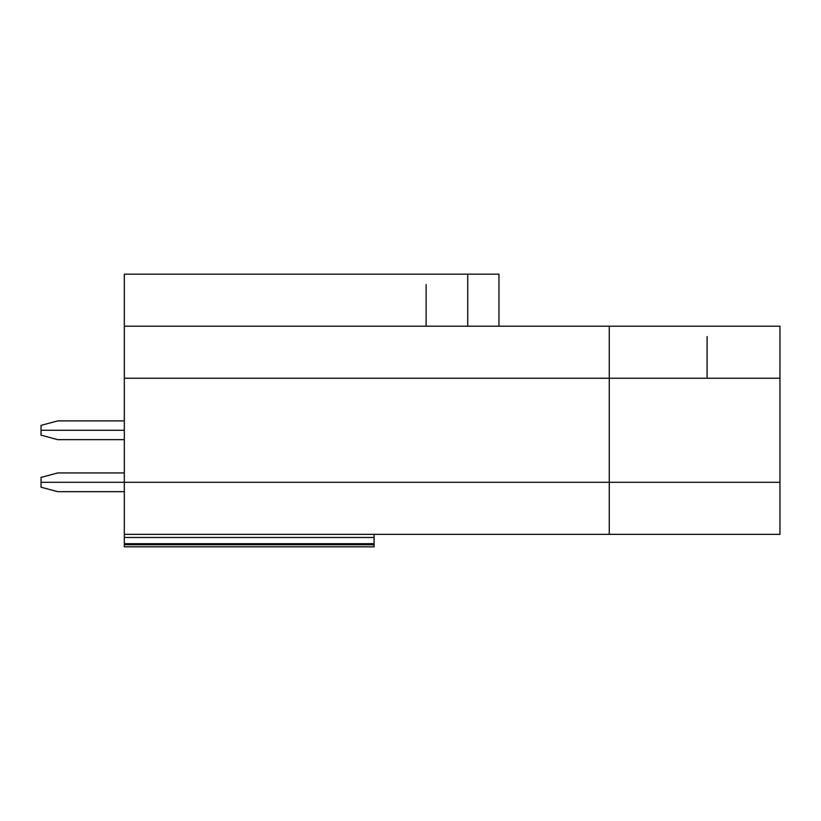 <?xml version="1.0" encoding="UTF-8"?>
<svg xmlns="http://www.w3.org/2000/svg" width="821" height="821" viewBox="0 0 821 821"><rect width="100%" height="100%" fill="white"/><g stroke="black" fill="none" stroke-linecap="round" stroke-linejoin="round"><path stroke-width="1.23" d="M124.31 543.707L124.31 544.754L374.078 544.754L374.078 543.707L124.31 543.707L374.078 543.707L374.078 546.837L124.31 546.837L124.31 537.468L374.078 537.468L374.078 543.707L374.078 534.348L374.078 537.468L124.31 537.468L124.31 543.707M779.95 482.307L779.95 534.348L609.274 534.348L609.274 482.307L41.05 482.307L41.05 487.212L57.706 491.676L124.31 491.676L57.706 491.676L41.05 487.212L41.05 482.307L124.31 482.307L124.31 534.348L609.274 534.348L124.31 534.348L124.31 537.468L124.31 482.307L779.95 482.307L609.274 482.307L609.274 534.348L779.95 534.348L779.95 378.235L124.31 378.235L779.95 378.235L779.95 326.204L609.274 326.204L779.95 326.204L779.95 378.235L609.274 378.235L609.274 326.204L609.274 482.307L779.95 482.307L609.274 482.307L609.274 378.235L124.31 378.235L124.31 326.204L609.274 326.204L124.31 326.204L124.31 482.307L609.274 482.307L124.31 482.307L124.31 378.235L779.95 378.235L779.95 482.307M124.31 439.635L57.706 439.635L41.05 435.181L41.05 430.276L41.05 435.181L57.706 439.635L124.31 439.635M374.078 544.754L124.31 544.754L124.31 546.837L374.078 546.837L374.078 544.754M124.31 430.276L41.05 430.276L124.31 430.276L41.05 430.276L41.05 425.37L57.706 420.906L124.31 420.906L57.706 420.906L41.05 425.37L41.05 430.276L124.31 430.276M124.31 274.163L498.963 274.163L498.963 326.204L498.963 274.163L467.734 274.163L467.734 326.204L467.734 274.163L124.31 274.163L124.31 326.204L124.31 274.163M707.097 378.235L707.097 336.61L707.097 378.235M426.109 326.204L426.109 284.579L426.109 326.204M41.05 477.401L57.706 472.947L41.05 477.401L41.05 482.307L41.05 477.401M124.31 472.947L57.706 472.947L124.31 472.947M41.05 482.307L124.31 482.307L41.05 482.307"/></g></svg>
